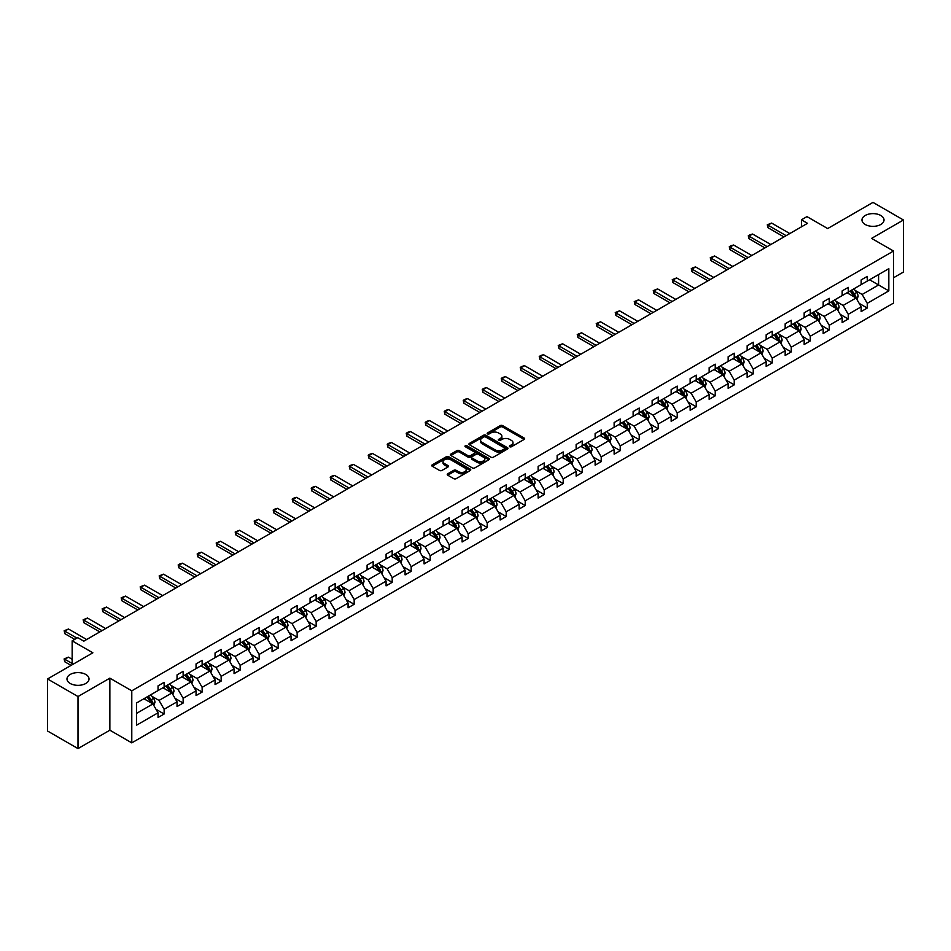 <?xml version="1.0" encoding="UTF-8"?>
<svg xmlns="http://www.w3.org/2000/svg" width="951" height="951" viewBox="0 0 951 951"><rect width="100%" height="100%" fill="white"/><g stroke="black" fill="none" stroke-linecap="round" stroke-linejoin="round"><path stroke-width="1.43" d="M85.804 674.473A11.032 6.36 0 0 0 73.786 673.082A11.032 6.36 0 0 0 66.974 678.966A11.032 6.36 0 0 0 70.208 683.472A11.032 6.36 0 0 0 82.226 684.851A11.032 6.36 0 0 0 89.025 678.966A11.032 6.36 0 0 0 85.804 674.473M880.792 215.485A11.032 6.36 0 0 0 868.774 214.106A11.032 6.36 0 0 0 861.975 219.99A11.032 6.36 0 0 0 865.196 224.484A11.032 6.36 0 0 0 877.214 225.862A11.032 6.36 0 0 0 884.026 219.99A11.032 6.36 0 0 0 880.792 215.485M509.76 446.756A1.189 0.678 0 0 0 511.436 446.756L524.144 439.421A1.688 0.975 0 0 0 524.643 438.732A1.688 0.975 0 0 0 524.144 438.042L502.615 425.608A1.688 0.975 0 0 0 500.226 425.608L487.53 432.943A1.189 0.678 0 0 0 489.194 433.918L490.847 432.967A5.409 3.126 0 0 1 498.49 432.967L500.285 434.001A5.409 3.126 0 0 1 501.878 436.212A5.409 3.126 0 0 1 500.285 438.423L498.645 439.362A1.189 0.678 0 0 0 500.321 440.337L501.962 439.386A5.409 3.126 0 0 1 509.617 439.386L511.412 440.42A5.409 3.126 0 0 1 512.993 442.631A5.409 3.126 0 0 1 511.412 444.842L509.76 445.793A1.189 0.678 0 0 0 509.76 446.756L509.76 445.793M893.524 277.763L903.45 272.034L903.45 219.99L872.994 202.397L827.679 228.561L806.971 216.614L801.431 219.812L801.431 226.837M78.006 748.603L109.864 730.202L109.864 678.158L78.006 696.548L78.006 748.603L47.55 731.01L47.55 678.966L92.865 652.802L72.157 640.843L72.157 664.761M78.006 696.548L47.55 678.966M447.731 473.8A1.688 0.975 0 0 0 447.243 474.49A1.688 0.975 0 0 0 447.731 475.179L453.77 478.662A1.688 0.975 0 0 0 456.171 478.662L470.281 470.519A1.688 0.975 0 0 0 470.769 469.83A1.688 0.975 0 0 0 470.281 469.14L448.753 456.718A1.688 0.975 0 0 0 446.364 456.718L432.253 464.861A1.688 0.975 0 0 0 431.754 465.55A1.688 0.975 0 0 0 432.253 466.24L439.54 470.448A1.688 0.975 0 0 0 441.942 470.448L447.98 466.965A1.688 0.975 0 0 0 448.468 466.275A1.688 0.975 0 0 0 447.98 465.586L444.355 463.494A4.529 2.615 0 0 1 443.035 461.651A4.529 2.615 0 0 1 445.829 459.238A4.529 2.615 0 0 1 450.75 459.797L464.92 467.987A4.529 2.615 0 0 1 466.252 469.83A4.529 2.615 0 0 1 463.458 472.243A4.529 2.615 0 0 1 458.525 471.672L456.171 470.317A1.688 0.975 0 0 0 453.77 470.317L447.731 473.8L447.731 475.179L453.77 471.72L453.77 470.317M72.157 640.843L77.697 637.645L83.795 641.164L807.518 223.33L801.431 219.812M109.864 678.158L131.785 690.818L893.524 251.04L893.524 303.084L131.785 742.862L131.785 690.818M903.45 219.99L871.591 238.38L893.524 251.04M490.966 457.193A1.688 0.975 0 0 0 493.355 457.193L507.465 449.05A1.688 0.975 0 0 0 507.965 448.361A1.688 0.975 0 0 0 507.465 447.671L485.937 435.237A1.688 0.975 0 0 0 483.548 435.237L469.437 443.392A1.688 0.975 0 0 0 468.938 444.081A1.688 0.975 0 0 0 469.437 444.771L490.966 457.193M465.788 447.006A1.189 0.678 0 0 1 466.989 447.172L488.85 459.797L474.763 467.928A1.688 0.975 0 0 1 472.374 467.928L450.845 455.505L450.845 454.126A1.688 0.975 0 0 0 450.346 454.816A1.688 0.975 0 0 0 450.845 455.505M450.845 454.126L456.884 450.643A1.688 0.975 0 0 1 459.274 450.643L467.999 455.672A1.688 0.975 0 0 0 470.4 455.672L474.406 453.365A1.688 0.975 0 0 0 474.894 452.676A1.688 0.975 0 0 0 474.406 451.987L465.312 446.732A1.189 0.678 0 0 1 466.989 445.769L488.873 458.406A1.688 0.975 0 0 1 489.361 459.095A1.688 0.975 0 0 1 488.873 459.785L488.873 458.406M136.48 703.027L158.044 690.569L158.044 685.861L164.131 682.342L164.131 687.062L177.041 679.596L177.041 674.889L183.139 671.37L183.139 676.09L196.049 668.624L196.049 663.917L202.135 660.398L202.135 665.118L215.057 657.664L215.057 652.945L221.143 649.426L221.143 654.145L234.053 646.692L234.053 641.973L240.151 638.454L240.151 643.173L253.061 635.72L253.061 631L259.147 627.482L259.147 632.201L272.057 624.748L272.057 620.028L278.156 616.51L278.156 621.229L291.065 613.775L291.065 609.056L297.152 605.537L297.152 610.257L310.074 602.803L310.074 598.084L316.16 594.565L316.16 599.285L329.07 591.831L329.07 587.112L335.168 583.605L335.168 588.312L348.078 580.859L348.078 576.14L354.164 572.633L354.164 577.34L367.086 569.887L367.086 565.167L373.172 561.661L373.172 566.368L386.082 558.915L386.082 554.195L392.181 550.688L392.181 555.396L405.09 547.942L405.09 543.235L411.177 539.716L411.177 544.424L424.087 536.97L424.087 532.263L430.185 528.744L430.185 533.452L443.095 525.998L443.095 521.291L449.193 517.772L449.193 522.479L462.103 515.026L462.103 510.318L468.189 506.8L468.189 511.507L481.099 504.054L481.099 499.346L487.197 495.828L487.197 500.535L500.107 493.082L500.107 488.374L506.194 484.855L506.194 489.563L519.115 482.109L519.115 477.402L525.202 473.883L525.202 478.591L538.111 471.137L538.111 466.43L544.21 462.911L544.21 467.619L557.12 460.165L557.12 455.458L563.206 451.939L563.206 456.646L576.128 449.193L576.128 444.486L582.214 440.967L582.214 445.674L595.124 438.221L595.124 433.513L601.222 429.995L601.222 434.702L614.132 427.249L614.132 422.541L620.218 419.022L620.218 423.73L633.128 416.276L633.128 411.569L639.227 408.05L639.227 412.77L652.136 405.304L652.136 400.597L658.223 397.078L658.223 401.798L671.144 394.332L671.144 389.625L677.231 386.106L677.231 390.825L690.141 383.36L690.141 378.653L696.239 375.134L696.239 379.853L709.149 372.4L709.149 367.68L715.235 364.162L715.235 368.881L728.157 361.428L728.157 356.708L734.243 353.19L734.243 357.909L747.153 350.455L747.153 345.736L753.251 342.217L753.251 346.937L766.161 339.483L766.161 334.764L772.248 331.245L772.248 335.965L785.169 328.511L785.169 323.792L791.256 320.273L791.256 324.992L804.166 317.539L804.166 312.82L810.264 309.301L810.264 314.02L823.174 306.567L823.174 301.847L829.26 298.329L829.26 303.048L842.17 295.595L842.17 290.875L848.268 287.368L848.268 292.076L861.178 284.622L861.178 279.903L867.264 276.396L867.264 281.104L888.828 268.657L888.828 290.875L867.264 303.333L867.264 308.041L861.178 311.559L861.178 306.84L848.268 314.305L848.268 319.013L842.17 322.532L842.17 317.812L829.26 325.278L829.26 329.985L823.174 333.504L823.174 328.784L810.264 336.238L810.264 340.957L804.166 344.476L804.166 339.757L791.256 347.21L791.256 351.929L785.169 355.448L785.169 350.729L772.248 358.182L772.248 362.902L766.161 366.42L766.161 361.701L753.251 369.154L753.251 373.874L747.153 377.392L747.153 372.673L734.243 380.127L734.243 384.846L728.157 388.365L728.157 383.645L715.235 391.099L715.235 395.818L709.149 399.337L709.149 394.617L696.239 402.071L696.239 406.79L690.141 410.297L690.141 405.59L677.231 413.043L677.231 417.762L671.144 421.269L671.144 416.562L658.223 424.015L658.223 428.735L652.136 432.241L652.136 427.534L639.227 434.987L639.227 439.707L633.128 443.214L633.128 438.506L620.218 445.96L620.218 450.679L614.132 454.186L614.132 449.478L601.222 456.932L601.222 461.639L595.124 465.158L595.124 460.45L582.214 467.904L582.214 472.611L576.128 476.13L576.128 471.423L563.206 478.876L563.206 483.584L557.12 487.102L557.12 482.395L544.21 489.848L544.21 494.556L538.111 498.074L538.111 493.367L525.202 500.82L525.202 505.528L519.115 509.047L519.115 504.339L506.194 511.793L506.194 516.5L500.107 520.019L500.107 515.311L487.197 522.765L487.197 527.472L481.099 530.991L481.099 526.283L468.189 533.737L468.189 538.444L462.103 541.963L462.103 537.256L449.193 544.709L449.193 549.416L443.095 552.935L443.095 548.228L430.185 555.681L430.185 560.389L424.087 563.907L424.087 559.2L411.177 566.653L411.177 571.361L405.09 574.88L405.09 570.172L392.181 577.626L392.181 582.333L386.082 585.852L386.082 581.132L373.172 588.598L373.172 593.305L367.086 596.824L367.086 592.104L354.164 599.57L354.164 604.277L348.078 607.796L348.078 603.077L335.168 610.542L335.168 615.249L329.07 618.768L329.07 614.049L316.16 621.514L316.16 626.222L310.074 629.74L310.074 625.021L297.152 632.474L297.152 637.194L291.065 640.712L291.065 635.993L278.156 643.447L278.156 648.166L272.057 651.685L272.057 646.965L259.147 654.419L259.147 659.138L253.061 662.657L253.061 657.937L240.151 665.391L240.151 670.11L234.053 673.629L234.053 668.91L221.143 676.363L221.143 681.082L215.057 684.601L215.057 679.882L202.135 687.335L202.135 692.055L196.049 695.573L196.049 690.854L183.139 698.307L183.139 703.027L177.041 706.534L177.041 701.826L164.131 709.28L164.131 713.999L158.044 717.506L158.044 712.798L136.48 725.244L136.48 703.027M162.918 687.763L171.929 692.97L159.019 700.423L151.958 696.346M159.019 700.423L164.131 709.28M171.929 692.97L177.041 701.826M158.044 689.451L159.019 690.01L164.131 687.062M181.914 676.791L190.925 681.998L178.015 689.451L170.966 685.374M178.015 689.451L183.139 698.307M190.925 681.998L196.049 690.854M177.041 678.479L178.015 679.038L183.139 676.09M200.923 665.819L209.933 671.026L197.023 678.479L189.974 674.402M197.023 678.479L202.135 687.335M209.933 671.026L215.057 679.882M196.049 667.507L197.023 668.066L202.135 665.118M219.919 654.847L228.941 660.053L216.032 667.507L208.97 663.429M216.032 667.507L221.143 676.363M228.941 660.053L234.053 668.91M215.057 656.535L216.032 657.093L221.143 654.145M238.927 643.875L247.938 649.081L235.028 656.535L227.978 652.457M235.028 656.535L240.151 665.391M247.938 649.081L253.061 657.937M234.053 645.563L235.028 646.121L240.151 643.173M257.935 632.902L266.946 638.109L254.036 645.563L246.987 641.485M254.036 645.563L259.147 654.419M266.946 638.109L272.057 646.965M253.061 634.59L254.036 635.149L259.147 632.201M276.931 621.93L285.954 627.137L273.032 634.59L265.983 630.525M273.032 634.59L278.156 643.447M285.954 627.137L291.065 635.993M272.057 623.618L273.032 624.177L278.156 621.229M295.939 610.958L304.95 616.165L292.04 623.618L284.991 619.553M292.04 623.618L297.152 632.474M304.95 616.165L310.074 625.021M291.065 612.646L292.04 613.205L297.152 610.257M314.947 599.986L323.958 605.193L311.048 612.646L303.999 608.581M311.048 612.646L316.16 621.514M323.958 605.193L329.07 614.049M310.074 601.674L311.048 602.233L316.16 599.285M333.944 589.014L342.966 594.22L330.045 601.674L322.995 597.608M330.045 601.674L335.168 610.542M342.966 594.22L348.078 603.077M329.07 590.702L330.045 591.26L335.168 588.312M352.952 578.042L361.962 583.248L349.053 590.702L342.003 586.636M349.053 590.702L354.164 599.57M361.962 583.248L367.086 592.104M348.078 579.73L349.053 580.288L354.164 577.34M371.948 567.069L380.971 572.276L368.061 579.73L361 575.664M368.061 579.73L373.172 588.598M380.971 572.276L386.082 581.132M367.086 568.757L368.061 569.328L373.172 566.368M390.956 556.097L399.967 561.304L387.057 568.757L380.008 564.692M387.057 568.757L392.181 577.626M399.967 561.304L405.09 570.172M386.082 557.785L387.057 558.356L392.181 555.396M409.964 545.125L418.975 550.332L406.065 557.785L399.016 553.72M406.065 557.785L411.177 566.653M418.975 550.332L424.087 559.2M405.09 546.813L406.065 547.384L411.177 544.424M428.96 534.153L437.983 539.36L425.061 546.813L418.012 542.748M425.061 546.813L430.185 555.681M437.983 539.36L443.095 548.228M424.087 535.841L425.061 536.412L430.185 533.452M447.969 523.181L456.979 528.387L444.069 535.841L437.02 531.775M444.069 535.841L449.193 544.709M456.979 528.387L462.103 537.256M443.095 524.869L444.069 525.439L449.193 522.479M466.977 512.209L475.987 517.415L463.078 524.869L456.028 520.803M463.078 524.869L468.189 533.737M475.987 517.415L481.099 526.283M462.103 513.897L463.078 514.467L468.189 511.507M485.973 501.236L494.995 506.443L482.074 513.897L475.024 509.831M482.074 513.897L487.197 522.765M494.995 506.443L500.107 515.311M481.099 502.924L482.074 503.495L487.197 500.535M504.981 490.264L513.992 495.471L501.082 502.924L494.033 498.859M501.082 502.924L506.194 511.793M513.992 495.471L519.115 504.339M500.107 491.952L501.082 492.523L506.194 489.563M523.989 479.292L533 484.499L520.09 491.952L513.041 487.887M520.09 491.952L525.202 500.82M533 484.499L538.111 493.367M519.115 480.98L520.09 481.551L525.202 478.591M542.985 468.332L552.008 473.527L539.086 480.98L532.037 476.915M539.086 480.98L544.21 489.848M552.008 473.527L557.12 482.395M538.111 470.02L539.086 470.579L544.21 467.619M561.993 457.36L571.004 462.555L558.094 470.02L551.045 465.942M558.094 470.02L563.206 478.876M571.004 462.555L576.128 471.423M557.12 459.048L558.094 459.606L563.206 456.646M580.99 446.388L590.012 451.582L577.102 459.048L570.041 454.97M577.102 459.048L582.214 467.904M590.012 451.582L595.124 460.45M576.128 448.076L577.102 448.634L582.214 445.674M599.998 435.415L609.009 440.61L596.099 448.076L589.049 443.998M596.099 448.076L601.222 456.932M609.009 440.61L614.132 449.478M595.124 437.103L596.099 437.662L601.222 434.702M619.006 424.443L628.017 429.638L615.107 437.103L608.058 433.026M615.107 437.103L620.218 445.96M628.017 429.638L633.128 438.506M614.132 426.131L615.107 426.69L620.218 423.73M638.002 413.471L647.025 418.678L634.103 426.131L627.054 422.054M634.103 426.131L639.227 434.987M647.025 418.678L652.136 427.534M633.128 415.159L634.103 415.718L639.227 412.77M657.01 402.499L666.021 407.706L653.111 415.159L646.062 411.082M653.111 415.159L658.223 424.015M666.021 407.706L671.144 416.562M652.136 404.187L653.111 404.746L658.223 401.798M676.018 391.527L685.029 396.733L672.119 404.187L665.07 400.109M672.119 404.187L677.231 413.043M685.029 396.733L690.141 405.59M671.144 393.215L672.119 393.773L677.231 390.825M695.015 380.555L704.037 385.761L691.115 393.215L684.066 389.137M691.115 393.215L696.239 402.071M704.037 385.761L709.149 394.617M690.141 382.243L691.115 382.801L696.239 379.853M714.023 369.582L723.033 374.789L710.124 382.243L703.074 378.165M710.124 382.243L715.235 391.099M723.033 374.789L728.157 383.645M709.149 371.27L710.124 371.829L715.235 368.881M733.031 358.61L742.042 363.817L729.132 371.27L722.071 367.193M729.132 371.27L734.243 380.127M742.042 363.817L747.153 372.673M728.157 360.298L729.132 360.857L734.243 357.909M752.027 347.638L761.038 352.845L748.128 360.298L741.079 356.221M748.128 360.298L753.251 369.154M761.038 352.845L766.161 361.701M747.153 349.326L748.128 349.885L753.251 346.937M771.035 336.666L780.046 341.873L767.136 349.326L760.087 345.249M767.136 349.326L772.248 358.182M780.046 341.873L785.169 350.729M766.161 338.354L767.136 338.913L772.248 335.965M790.031 325.694L799.054 330.9L786.144 338.354L779.083 334.288M786.144 338.354L791.256 347.21M799.054 330.9L804.166 339.757M785.169 327.382L786.144 327.94L791.256 324.992M809.039 314.722L818.05 319.928L805.14 327.382L798.091 323.316M805.14 327.382L810.264 336.238M818.05 319.928L823.174 328.784M804.166 316.41L805.14 316.968L810.264 314.02M828.048 303.749L837.058 308.956L824.148 316.41L817.099 312.344M824.148 316.41L829.26 325.278M837.058 308.956L842.17 317.812M823.174 305.437L824.148 305.996L829.26 303.048M847.044 292.777L856.066 297.984L843.145 305.437L836.095 301.372M843.145 305.437L848.268 314.305M856.066 297.984L861.178 306.84M842.17 294.465L843.145 295.024L848.268 292.076M869.583 279.772L878.593 284.967L862.153 294.465L855.104 290.4M862.153 294.465L867.264 303.333M888.828 290.875L878.593 284.967L878.593 274.566L888.828 268.657M109.864 730.202L131.785 742.862M861.178 283.493L862.153 284.052L867.264 281.104M136.48 713.428L152.921 703.942L143.91 698.735M152.921 703.942L158.044 712.798M859.169 303.369L867.264 308.041M840.161 314.341L848.268 319.013M821.165 325.301L829.26 329.985M802.157 336.274L810.264 340.957M783.148 347.246L791.256 351.929M764.152 358.218L772.248 362.902M745.144 369.19L753.251 373.874M726.148 380.162L734.243 384.846M707.14 391.134L715.235 395.818M688.132 402.107L696.239 406.79M669.135 413.079L677.231 417.762M650.127 424.051L658.223 428.735M631.119 435.023L639.227 439.707M612.123 445.995L620.218 450.679M593.115 456.967L601.222 461.639M574.107 467.94L582.214 472.611M555.111 478.912L563.206 483.584M536.102 489.884L544.21 494.556M517.106 500.856L525.202 505.528M498.098 511.828L506.194 516.5M479.09 522.8L487.197 527.472M460.094 533.773L468.189 538.444M441.086 544.745L449.193 549.416M422.078 555.717L430.185 560.389M403.081 566.689L411.177 571.361M384.073 577.661L392.181 582.333M365.077 588.633L373.172 593.305M346.069 599.606L354.164 604.277M327.061 610.578L335.168 615.249M308.065 621.538L316.16 626.222M289.056 632.51L297.152 637.194M270.048 643.482L278.156 648.166M251.052 654.454L259.147 659.138M232.044 665.427L240.151 670.11M213.036 676.399L221.143 681.082M194.04 687.371L202.135 692.055M175.032 698.343L183.139 703.027M156.035 709.315L164.131 713.999M510.235 446.922L511.412 446.245A5.409 3.126 0 0 0 512.993 444.034L512.993 442.631M501.878 436.212L501.878 437.615A5.409 3.126 0 0 1 500.285 439.826L499.12 440.503M524.144 438.042L524.144 439.421L502.615 427.023A1.688 0.975 0 0 0 500.226 427.023L487.994 434.084M507.442 449.062L485.937 436.652A1.688 0.975 0 0 0 483.548 436.652L469.461 444.783L469.437 443.392M504.47 448.848A1.189 0.678 0 0 0 504.47 447.873L485.581 436.973A1.189 0.678 0 0 0 483.904 436.973L482.169 437.971A5.409 3.126 0 0 0 480.588 440.182A5.409 3.126 0 0 0 482.169 442.393L495.091 449.847A5.409 3.126 0 0 0 502.746 449.847L504.47 448.848L504.47 450.251A1.189 0.678 0 0 0 504.826 449.764L504.826 448.361M480.588 440.182L480.588 441.585A5.409 3.126 0 0 0 482.169 443.796L482.169 442.393M504.47 450.251L502.746 451.25A5.409 3.126 0 0 1 495.091 451.25L482.169 443.796M450.869 455.517L456.884 452.046L456.884 450.643M474.894 452.676L474.894 454.079A1.688 0.975 0 0 1 474.406 454.768L470.4 457.086A1.688 0.975 0 0 1 467.999 457.086L459.274 452.046A1.688 0.975 0 0 0 456.884 452.046M477.057 460.902A4.529 2.615 0 0 0 481.991 461.473A4.529 2.615 0 0 0 484.784 459.06A4.529 2.615 0 0 0 483.465 457.217L478.472 454.328A1.688 0.975 0 0 0 476.071 454.328L472.065 456.646A1.688 0.975 0 0 0 471.577 457.336A1.688 0.975 0 0 0 472.065 458.025L477.057 460.902L477.057 462.317A4.529 2.615 0 0 0 481.991 462.875A4.529 2.615 0 0 0 484.784 460.462L484.784 459.06M471.577 457.336L471.577 458.739A1.688 0.975 0 0 0 472.065 459.428L472.065 458.025M477.057 462.317L472.065 459.428M466.252 469.83L466.252 471.232A4.529 2.615 0 0 1 463.458 473.646A4.529 2.615 0 0 1 458.525 473.087L456.171 471.72A1.688 0.975 0 0 0 453.77 471.72M443.035 461.651L443.035 463.054A4.529 2.615 0 0 0 444.355 464.896L444.355 463.494M447.957 466.977L444.355 464.896M470.281 469.14L470.281 470.519L448.753 458.12A1.688 0.975 0 0 0 446.364 458.12L432.277 466.252M856.994 299.589L858.111 296.355A4.565 2.639 -120 0 0 856.649 292.468L853.915 288.819M849.017 293.907L847.828 292.326M855.389 297.592L855.638 296.546A4.565 2.639 -120 0 0 854.343 293.8L851.597 290.15M850.456 290.804L853.463 294.822A2.33 1.343 60 0 1 853.891 295.535L855.638 296.546M850.135 290.994L852.881 294.644A4.565 2.639 60 0 1 854.01 296.795M786.144 235.67L767.968 225.173L767.968 227.705L767.291 224.793L771.618 223.069L789.794 233.554M783.945 236.93L767.968 227.705M771.618 223.069L767.968 225.173L767.291 224.793M837.986 310.561L839.103 307.328A4.565 2.639 -120 0 0 837.653 303.44L834.919 299.779M830.009 304.879L828.82 303.298M836.381 308.564L836.642 307.518A4.565 2.639 -120 0 0 835.335 304.772L832.601 301.122M831.459 301.776L834.467 305.794A2.33 1.343 60 0 1 834.883 306.507L836.642 307.518M831.138 301.966L833.872 305.616A4.565 2.639 60 0 1 835.014 307.767M818.977 321.533L820.107 318.3A4.565 2.639 -120 0 0 818.645 314.412L815.91 310.751M811.001 315.851L809.824 314.27M817.385 319.536L817.634 318.49A4.565 2.639 -120 0 0 816.327 315.744L813.592 312.094M812.451 312.748L815.459 316.766A2.33 1.343 60 0 1 815.887 317.479L817.634 318.49M812.13 312.938L814.864 316.588A4.565 2.639 60 0 1 816.006 318.74M767.136 246.642L748.96 236.145L748.96 238.677L748.294 235.765L750.113 234.707L752.61 234.041L770.785 244.526M764.937 247.902L748.96 238.677M752.61 234.041L748.96 236.145L748.294 235.765M748.128 257.614L729.952 247.117L729.952 249.649L729.286 246.737L731.117 245.679L733.613 245.013L751.789 255.498M745.941 258.874L729.952 249.649M733.613 245.013L729.952 247.117L729.286 246.737M799.981 332.505L801.099 329.272A4.565 2.639 -120 0 0 799.636 325.385L796.902 321.723M792.005 326.823L790.816 325.242M798.376 330.508L798.638 329.462A4.565 2.639 -120 0 0 797.33 326.716L794.596 323.067M793.443 323.72L796.462 327.738A2.33 1.343 60 0 1 796.879 328.452L798.638 329.462M793.134 323.911L795.868 327.56A4.565 2.639 60 0 1 796.997 329.712M729.132 268.586L710.956 258.09L710.956 260.622L710.278 257.709L714.605 255.985L732.781 266.47M726.933 269.846L710.956 260.622M714.605 255.985L710.956 258.09L710.278 257.709M780.973 343.477L782.091 340.244A4.565 2.639 -120 0 0 780.64 336.345L777.906 332.695M772.997 337.795L771.808 336.214M779.368 341.48L779.63 340.434A4.565 2.639 -120 0 0 778.322 337.688L775.588 334.039M774.447 334.693L777.454 338.711A2.33 1.343 60 0 1 777.87 339.424L779.63 340.434M774.126 334.883L776.86 338.532A4.565 2.639 60 0 1 778.001 340.684M710.124 279.558L691.948 269.062L691.948 271.594L691.282 268.681L693.101 267.623L695.597 266.958L713.773 277.442M707.936 280.818L691.948 271.594M695.597 266.958L691.948 269.062L691.282 268.681M761.965 354.45L763.094 351.204A4.565 2.639 -120 0 0 761.632 347.317L758.898 343.668M753.988 348.767L752.812 347.186M760.372 352.452L760.622 351.406A4.565 2.639 -120 0 0 759.314 348.66L756.58 345.011M755.439 345.665L758.446 349.683A2.33 1.343 60 0 1 758.874 350.396L760.622 351.406M755.118 345.855L757.852 349.504A4.565 2.639 60 0 1 758.993 351.656M691.115 290.531L672.939 280.034L672.939 282.566L672.274 279.653L676.601 277.93L694.777 288.415M688.928 291.791L672.939 282.566M676.601 277.93L672.939 280.034L672.274 279.653M742.969 365.422L744.086 362.176A4.565 2.639 -120 0 0 742.624 358.289L739.89 354.64M734.992 359.74L733.803 358.158M741.364 363.425L741.625 362.379A4.565 2.639 -120 0 0 740.318 359.633L737.584 355.983M736.431 356.637L739.45 360.655A2.33 1.343 60 0 1 739.866 361.368L741.625 362.379M736.122 356.827L738.856 360.477A4.565 2.639 60 0 1 739.985 362.628M672.119 301.503L653.943 291.006L653.943 293.538L653.266 290.614L657.593 288.902L675.769 299.387M669.92 302.763L653.943 293.538M657.593 288.902L653.943 291.006L653.266 290.614M723.961 376.394L725.078 373.149A4.565 2.639 -120 0 0 723.628 369.261L720.894 365.612M715.984 370.712L714.795 369.131M722.368 374.397L722.617 373.351A4.565 2.639 -120 0 0 721.31 370.605L718.576 366.955M717.434 367.609L720.442 371.627A2.33 1.343 60 0 1 720.87 372.34L722.617 373.351M717.113 367.799L719.848 371.449A4.565 2.639 60 0 1 720.989 373.6M653.111 312.475L634.935 301.978L634.935 304.51L634.269 301.586L638.596 299.862L656.761 310.359M650.924 313.735L634.935 304.51M638.596 299.862L634.935 301.978L634.269 301.586M704.953 387.366L706.082 384.121A4.565 2.639 -120 0 0 704.62 380.234L701.886 376.584M696.976 381.684L695.799 380.103M703.36 385.369L703.609 384.323A4.565 2.639 -120 0 0 702.302 381.577L699.567 377.927M698.426 378.581L701.434 382.599A2.33 1.343 60 0 1 701.862 383.312L703.609 384.323M698.105 378.771L700.839 382.421A4.565 2.639 60 0 1 701.981 384.573M634.103 323.447L615.927 312.95L615.927 315.482L615.261 312.558L619.588 310.834L637.764 321.331M631.916 324.707L615.927 315.482M619.588 310.834L615.927 312.95L615.261 312.558M685.956 398.338L687.074 395.093A4.565 2.639 -120 0 0 685.623 391.206L682.877 387.556M677.98 392.656L676.791 391.075M684.351 396.341L684.613 395.295A4.565 2.639 -120 0 0 683.305 392.549L680.571 388.9M679.43 389.553L682.438 393.571A2.33 1.343 60 0 1 682.854 394.285L684.613 395.295M679.109 389.744L681.843 393.393A4.565 2.639 60 0 1 682.984 395.545M666.948 409.299L668.066 406.065A4.565 2.639 -120 0 0 666.615 402.178L663.881 398.528M658.972 403.628L657.783 402.047M665.355 407.313L665.605 406.267A4.565 2.639 -120 0 0 664.297 403.521L661.563 399.872M660.422 400.526L663.429 404.544A2.33 1.343 60 0 1 663.857 405.257L665.605 406.267M660.101 400.716L662.835 404.365A4.565 2.639 60 0 1 663.976 406.517M647.952 420.271L649.069 417.037A4.565 2.639 -120 0 0 647.607 413.15L644.873 409.501M639.975 414.6L638.787 413.019M646.347 418.285L646.597 417.239A4.565 2.639 -120 0 0 645.301 414.493L642.555 410.844M641.414 411.498L644.421 415.516A2.33 1.343 60 0 1 644.849 416.217L646.597 417.239M641.105 411.688L643.839 415.337A4.565 2.639 60 0 1 644.968 417.489M628.944 431.243L630.061 428.009A4.565 2.639 -120 0 0 628.611 424.122L625.877 420.473M620.967 425.572L619.779 423.991M627.339 429.258L627.601 428.212A4.565 2.639 -120 0 0 626.293 425.466L623.559 421.804M622.418 422.47L625.425 426.488A2.33 1.343 60 0 1 625.841 427.189L627.601 428.212M622.097 422.648L624.831 426.31A4.565 2.639 60 0 1 625.972 428.461M609.936 442.215L611.065 438.982A4.565 2.639 -120 0 0 609.603 435.094L606.869 431.445M601.959 436.545L600.782 434.964M608.343 440.23L608.592 439.184A4.565 2.639 -120 0 0 607.285 436.438L604.551 432.776M603.409 433.442L606.417 437.46A2.33 1.343 60 0 1 606.845 438.161L608.592 439.184M603.089 433.62L605.823 437.282A4.565 2.639 60 0 1 606.964 439.433M590.94 453.187L592.057 449.954A4.565 2.639 -120 0 0 590.595 446.067L587.861 442.417M582.963 447.517L581.774 445.936M589.335 451.202L589.596 450.156A4.565 2.639 -120 0 0 588.289 447.41L585.554 443.748M584.401 444.414L587.421 448.432A2.33 1.343 60 0 1 587.837 449.134L589.596 450.156M584.092 444.592L586.826 448.254A4.565 2.639 60 0 1 587.956 450.405M571.931 464.159L573.049 460.926A4.565 2.639 -120 0 0 571.599 457.039L568.864 453.389M563.955 458.489L562.766 456.908M570.327 462.174L570.588 461.116A4.565 2.639 -120 0 0 569.28 458.37L566.546 454.721M565.405 455.386L568.413 459.404A2.33 1.343 60 0 1 568.829 460.106L570.588 461.116M565.084 455.565L567.818 459.214A4.565 2.639 60 0 1 568.96 461.378M552.923 475.131L554.053 471.898A4.565 2.639 -120 0 0 552.59 468.011L549.856 464.361M544.947 469.461L543.77 467.88M551.33 473.146L551.58 472.088A4.565 2.639 -120 0 0 550.272 469.342L547.538 465.693M546.397 466.359L549.405 470.376A2.33 1.343 60 0 1 549.833 471.078L551.58 472.088M546.076 466.537L548.81 470.186A4.565 2.639 60 0 1 549.951 472.35M533.927 486.104L535.044 482.87A4.565 2.639 -120 0 0 533.582 478.983L530.848 475.334M525.951 480.433L524.762 478.852M532.322 484.118L532.584 483.06A4.565 2.639 -120 0 0 531.276 480.314L528.542 476.665M527.389 477.331L530.408 481.349A2.33 1.343 60 0 1 530.824 482.05L532.584 483.06M527.08 477.509L529.814 481.158A4.565 2.639 60 0 1 530.943 483.322M514.919 497.076L516.036 493.842A4.565 2.639 -120 0 0 514.586 489.955L511.852 486.306M506.942 491.405L505.754 489.824M513.326 495.091L513.576 494.033A4.565 2.639 -120 0 0 512.268 491.287L509.534 487.637M508.393 488.303L511.4 492.321A2.33 1.343 60 0 1 511.828 493.022L513.576 494.033M508.072 488.481L510.806 492.131A4.565 2.639 60 0 1 511.947 494.294M615.107 334.419L596.931 323.922L596.931 326.455L596.253 323.53L600.58 321.807L618.756 332.303M612.908 335.679L596.931 326.455M600.58 321.807L596.931 323.922L596.253 323.53M596.099 345.391L577.923 334.895L577.923 337.427L577.257 334.502L581.584 332.779L599.76 343.275M593.911 346.651L577.923 337.427M581.584 332.779L577.923 334.895L577.257 334.502M577.102 356.363L558.926 345.867L558.926 348.399L558.249 345.475L562.576 343.751L580.752 354.248M574.903 357.624L558.926 348.399M562.576 343.751L558.926 345.867L558.249 345.475M558.094 367.336L539.918 356.839L539.918 359.371L539.253 356.447L541.071 355.389L543.568 354.723L561.744 365.22M555.895 368.596L539.918 359.371M543.568 354.723L539.918 356.839L539.253 356.447M539.086 378.296L520.91 367.811L520.91 370.343L520.245 367.419L522.075 366.361L524.572 365.695L542.748 376.192M536.899 379.568L520.91 370.343M524.572 365.695L520.91 367.811L520.245 367.419M520.09 389.268L501.914 378.783L501.914 381.315L501.236 378.391L503.067 377.333L505.563 376.667L523.739 387.164M517.891 390.54L501.914 381.315M505.563 376.667L501.914 378.783L501.236 378.391M501.082 400.24L482.906 389.755L482.906 392.287L482.24 389.363L484.059 388.305L486.555 387.639L504.731 398.136M498.895 401.512L482.906 392.287M486.555 387.639L482.906 389.755L482.24 389.363M482.074 411.212L463.898 400.728L463.898 403.26L463.232 400.335L465.063 399.277L467.559 398.612L485.735 409.108M479.886 412.484L463.898 403.26M467.559 398.612L463.898 400.728L463.232 400.335M463.078 422.185L444.902 411.7L444.902 414.232L444.224 411.308L446.055 410.25L448.551 409.584L466.727 420.08M460.878 423.457L444.902 414.232M448.551 409.584L444.902 411.7L444.224 411.308M444.069 433.157L425.893 422.672L425.893 425.204L425.228 422.28L427.058 421.222L429.555 420.556L447.731 431.053M441.882 434.429L425.893 425.204M429.555 420.556L425.893 422.672L425.228 422.28M495.923 508.048L497.04 504.815A4.565 2.639 -120 0 0 495.578 500.927L492.844 497.278M487.934 502.378L486.757 500.797M494.318 506.051L494.568 505.005A4.565 2.639 -120 0 0 493.26 502.259L490.526 498.609M489.385 499.275L492.392 503.293A2.33 1.343 60 0 1 492.82 503.994L494.568 505.005M489.064 499.453L491.81 503.103A4.565 2.639 60 0 1 492.939 505.266M425.061 444.129L406.897 433.644L406.897 436.176L406.22 433.252L408.05 432.194L410.547 431.528L428.723 442.025M422.874 445.401L406.897 436.176M410.547 431.528L406.897 433.644L406.22 433.252M476.915 519.02L478.032 515.787A4.565 2.639 -120 0 0 476.582 511.9L473.836 508.25M468.938 513.35L467.749 511.769M475.31 517.023L475.571 515.977A4.565 2.639 -120 0 0 474.264 513.231L471.53 509.581M470.388 510.247L473.396 514.265A2.33 1.343 60 0 1 473.812 514.966L475.571 515.977M470.067 510.425L472.802 514.075A4.565 2.639 60 0 1 473.943 516.238M406.065 455.101L387.889 444.604L387.889 447.136L387.223 444.224L389.042 443.166L391.539 442.5L409.715 452.997M403.866 456.373L387.889 447.136M391.539 442.5L387.889 444.604L387.223 444.224M457.906 529.992L459.024 526.759A4.565 2.639 -120 0 0 457.574 522.872L454.84 519.222M449.93 524.322L448.741 522.741M456.314 527.995L456.563 526.949A4.565 2.639 -120 0 0 455.256 524.203L452.521 520.554M451.38 521.219L454.388 525.237A2.33 1.343 60 0 1 454.816 525.939L456.563 526.949M451.059 521.398L453.793 525.047A4.565 2.639 60 0 1 454.935 527.211M387.057 466.073L368.881 455.577L368.881 458.109L368.215 455.196L370.046 454.138L372.542 453.472L390.718 463.969M384.87 467.345L368.881 458.109M372.542 453.472L368.881 455.577L368.215 455.196M438.91 540.964L440.028 537.731A4.565 2.639 -120 0 0 438.566 533.844L435.831 530.194M430.934 535.294L429.745 533.713M437.305 538.967L437.567 537.921A4.565 2.639 -120 0 0 436.259 535.175L433.525 531.526M432.372 532.191L435.392 536.209A2.33 1.343 60 0 1 435.808 536.911L437.567 537.921M432.063 532.37L434.797 536.019A4.565 2.639 60 0 1 435.927 538.183M368.061 477.045L349.885 466.549L349.885 469.081L349.207 466.168L351.038 465.11L353.534 464.445L371.71 474.941M365.862 478.317L349.885 469.081M353.534 464.445L349.885 466.549L349.207 466.168M419.902 551.937L421.02 548.703A4.565 2.639 -120 0 0 419.569 544.816L416.835 541.167M411.926 546.266L410.737 544.673M418.297 549.94L418.559 548.893A4.565 2.639 -120 0 0 417.251 546.147L414.517 542.498M413.376 543.164L416.383 547.182A2.33 1.343 60 0 1 416.8 547.883L418.559 548.893M413.055 543.342L415.789 546.991A4.565 2.639 60 0 1 416.93 549.155M349.053 488.018L330.877 477.521L330.877 480.053L330.211 477.14L332.03 476.082L334.526 475.417L352.702 485.913M346.853 489.29L330.877 480.053M334.526 475.417L330.877 477.521L330.211 477.14M400.894 562.909L402.023 559.675A4.565 2.639 -120 0 0 400.561 555.788L397.827 552.139M392.918 557.238L391.741 555.646M399.301 560.912L399.551 559.866A4.565 2.639 -120 0 0 398.243 557.12L395.509 553.47M394.368 554.136L397.375 558.154A2.33 1.343 60 0 1 397.803 558.855L399.551 559.866M394.047 554.314L396.781 557.964A4.565 2.639 60 0 1 397.922 560.127M330.045 498.99L311.869 488.493L311.869 491.025L311.203 488.113L313.034 487.055L315.53 486.389L333.706 496.886M327.857 500.262L311.869 491.025M315.53 486.389L311.869 488.493L311.203 488.113M381.898 573.881L383.015 570.648A4.565 2.639 -120 0 0 381.553 566.76L378.819 563.111M373.921 568.211L372.733 566.618M380.293 571.884L380.555 570.838A4.565 2.639 -120 0 0 379.247 568.092L376.513 564.442M375.36 565.108L378.379 569.126A2.33 1.343 60 0 1 378.795 569.827L380.555 570.838M375.051 565.286L377.785 568.936A4.565 2.639 60 0 1 378.914 571.087M311.048 509.962L292.872 499.465L292.872 501.997L292.195 499.085L294.025 498.027L296.522 497.361L314.698 507.858M308.849 511.234L292.872 501.997M296.522 497.361L292.872 499.465L292.195 499.085M362.89 584.853L364.007 581.62A4.565 2.639 -120 0 0 362.557 577.732L359.823 574.083M354.913 579.183L353.724 577.59M361.285 582.856L361.546 581.81A4.565 2.639 -120 0 0 360.239 579.064L357.505 575.414M356.363 576.068L359.371 580.098A2.33 1.343 60 0 1 359.799 580.799L361.546 581.81M356.043 576.258L358.777 579.908A4.565 2.639 60 0 1 359.918 582.06M343.882 595.825L345.011 592.592A4.565 2.639 -120 0 0 343.549 588.705L340.815 585.055M335.905 590.143L334.728 588.562M342.289 593.828L342.538 592.782A4.565 2.639 -120 0 0 341.231 590.036L338.497 586.387M337.355 587.04L340.363 591.058A2.33 1.343 60 0 1 340.791 591.772L342.538 592.782M337.034 587.231L339.769 590.88A4.565 2.639 60 0 1 340.91 593.032M324.885 606.797L326.003 603.564A4.565 2.639 -120 0 0 324.541 599.677L321.807 596.015M316.909 601.115L315.72 599.534M323.281 604.8L323.542 603.754A4.565 2.639 -120 0 0 322.234 601.008L319.5 597.359M318.347 598.013L321.367 602.031A2.33 1.343 60 0 1 321.783 602.744L323.542 603.754M318.038 598.203L320.772 601.852A4.565 2.639 60 0 1 321.902 604.004M305.877 617.77L306.995 614.536A4.565 2.639 -120 0 0 305.544 610.649L302.81 606.988M297.901 612.087L296.712 610.506M304.284 615.773L304.534 614.726A4.565 2.639 -120 0 0 303.226 611.98L300.492 608.331M299.351 608.985L302.359 613.003A2.33 1.343 60 0 1 302.787 613.716L304.534 614.726M299.03 609.175L301.764 612.824A4.565 2.639 60 0 1 302.905 614.976M286.881 628.742L287.998 625.508A4.565 2.639 -120 0 0 286.536 621.621L283.802 617.96M278.905 623.06L277.716 621.478M285.276 626.745L285.526 625.699A4.565 2.639 -120 0 0 284.23 622.953L281.484 619.303M280.343 619.957L283.35 623.975A2.33 1.343 60 0 1 283.778 624.688L285.526 625.699M280.022 620.147L282.768 623.797A4.565 2.639 60 0 1 283.897 625.948M267.873 639.714L268.99 636.481A4.565 2.639 -120 0 0 267.54 632.581L264.806 628.932M259.896 634.032L258.708 632.451M266.268 637.717L266.53 636.671A4.565 2.639 -120 0 0 265.222 633.925L262.488 630.275M261.347 630.929L264.354 634.947A2.33 1.343 60 0 1 264.77 635.66L266.53 636.671M261.026 631.119L263.76 634.769A4.565 2.639 60 0 1 264.901 636.92M248.865 650.686L249.982 647.441A4.565 2.639 -120 0 0 248.532 643.554L245.798 639.904M240.888 645.004L239.7 643.423M247.272 648.689L247.522 647.643A4.565 2.639 -120 0 0 246.214 644.897L243.48 641.247M242.339 641.901L245.346 645.919A2.33 1.343 60 0 1 245.774 646.632L247.522 647.643M242.018 642.091L244.752 645.741A4.565 2.639 60 0 1 245.893 647.893M229.869 661.658L230.986 658.413A4.565 2.639 -120 0 0 229.524 654.526L226.79 650.876M221.892 655.976L220.703 654.395M228.264 659.661L228.525 658.615A4.565 2.639 -120 0 0 227.218 655.869L224.484 652.22M223.33 652.873L226.35 656.891A2.33 1.343 60 0 1 226.766 657.605L228.525 658.615M223.021 653.064L225.756 656.713A4.565 2.639 60 0 1 226.885 658.865M210.86 672.63L211.978 669.385A4.565 2.639 -120 0 0 210.528 665.498L207.794 661.848M202.884 666.948L201.695 665.367M209.256 670.633L209.517 669.587A4.565 2.639 -120 0 0 208.21 666.841L205.475 663.192M204.334 663.846L207.342 667.864A2.33 1.343 60 0 1 207.758 668.577L209.517 669.587M204.013 664.036L206.747 667.685A4.565 2.639 60 0 1 207.889 669.837M191.852 683.603L192.982 680.357A4.565 2.639 -120 0 0 191.52 676.47L188.785 672.821M183.876 677.92L182.699 676.339M190.259 681.605L190.509 680.559A4.565 2.639 -120 0 0 189.201 677.813L186.467 674.164M185.326 674.818L188.334 678.836A2.33 1.343 60 0 1 188.762 679.549L190.509 680.559M185.005 675.008L187.739 678.657A4.565 2.639 60 0 1 188.88 680.809M292.04 520.934L273.864 510.437L273.864 512.969L273.199 510.057L275.017 508.999L277.526 508.333L295.69 518.818M289.853 522.194L273.864 512.969M277.526 508.333L273.864 510.437L273.199 510.057M273.032 531.906L254.856 521.41L254.856 523.942L254.19 521.029L258.517 519.305L276.693 529.79M270.845 533.166L254.856 523.942M258.517 519.305L254.856 521.41L254.19 521.029M254.036 542.878L235.86 532.382L235.86 534.914L235.182 532.001L239.509 530.278L257.685 540.762M251.837 544.138L235.86 534.914M239.509 530.278L235.86 532.382L235.182 532.001M235.028 553.851L216.852 543.354L216.852 545.886L216.186 542.973L220.513 541.25L238.689 551.735M232.84 555.111L216.852 545.886M220.513 541.25L216.852 543.354L216.186 542.973M216.02 564.823L197.856 554.326L197.856 556.858L197.178 553.946L199.009 552.888L201.505 552.222L219.681 562.707M213.832 566.083L197.856 556.858M201.505 552.222L197.856 554.326L197.178 553.946M197.023 575.795L178.847 565.298L178.847 567.83L178.182 564.918L180.001 563.86L182.497 563.194L200.673 573.679M194.824 577.055L178.847 567.83M182.497 563.194L178.847 565.298L178.182 564.918M178.015 586.767L159.839 576.27L159.839 578.802L159.174 575.878L163.501 574.166L181.677 584.651M175.828 588.027L159.839 578.802M163.501 574.166L159.839 576.27L159.174 575.878M159.019 597.739L140.843 587.242L140.843 589.775L140.166 586.85L144.493 585.138L162.669 595.623M156.82 598.999L140.843 589.775M144.493 585.138L140.843 587.242L140.166 586.85M140.011 608.711L121.835 598.215L121.835 600.747L121.169 597.822L125.484 596.099L143.66 606.595M137.812 609.971L121.835 600.747M125.484 596.099L121.835 598.215L121.169 597.822M121.003 619.683L102.827 609.187L102.827 611.719L102.161 608.795L106.488 607.071L124.664 617.568M118.816 620.944L102.827 611.719M106.488 607.071L102.827 609.187L102.161 608.795M172.856 694.563L173.974 691.329A4.565 2.639 -120 0 0 172.511 687.442L169.777 683.793M164.88 688.893L163.691 687.311M171.251 692.578L171.513 691.532A4.565 2.639 -120 0 0 170.205 688.786L167.471 685.136M166.318 685.79L169.337 689.808A2.33 1.343 60 0 1 169.754 690.521L171.513 691.532M166.009 685.98L168.743 689.63A4.565 2.639 60 0 1 169.872 691.781M102.007 630.656L83.831 620.159L83.831 622.691L83.153 619.767L87.48 618.043L105.656 628.54M99.807 631.916L83.831 622.691M87.48 618.043L83.831 620.159L83.153 619.767M153.848 705.535L154.965 702.302A4.565 2.639 -120 0 0 153.515 698.414L150.781 694.765M145.872 699.865L144.683 698.284M152.255 703.55L152.505 702.504A4.565 2.639 -120 0 0 151.197 699.758L148.463 696.108M147.322 696.762L150.329 700.78A2.33 1.343 60 0 1 150.757 701.493L152.505 702.504M147.001 696.952L149.735 700.602A4.565 2.639 60 0 1 150.876 702.753M72.157 659.281L68.484 657.153L64.823 659.257L72.157 663.501M64.823 661.789L64.157 659.293L64.823 659.257L64.823 661.789L71.063 665.391M64.157 658.877L68.484 657.153M76.912 638.109L64.823 631.131L64.823 633.663L64.157 630.739L68.484 629.015L86.648 639.512M74.713 639.369L64.823 633.663M68.484 629.015L64.823 631.131L64.157 630.739M511.412 446.245L511.412 444.842M498.645 440.337L498.645 439.362M500.285 439.826L500.285 438.423M487.53 433.918L487.53 432.943M500.226 427.023L500.226 425.608M502.615 427.023L502.615 425.608M483.548 436.652L483.548 435.237M485.937 436.652L485.937 435.237M507.465 449.05L507.465 447.671M495.091 451.25L495.091 449.847M502.746 451.25L502.746 449.847M459.274 452.046L459.274 450.643M467.999 457.086L467.999 455.672M470.4 457.086L470.4 455.672M474.406 454.768L474.406 453.365M466.989 447.172L466.989 445.769M456.171 471.72L456.171 470.317M458.525 473.087L458.525 471.672M447.98 466.965L447.98 465.586M432.253 466.24L432.253 464.861M446.364 458.12L446.364 456.718M448.753 458.12L448.753 456.718M855.734 297.794L858.075 296.439M854.343 293.8L856.649 292.468M851.573 295.392L852.881 294.644M836.725 308.766L839.079 307.411M835.335 304.772L837.653 303.44M832.577 306.365L833.872 305.616M817.729 319.738L820.071 318.383M816.327 315.744L818.645 314.412M813.569 317.337L814.864 316.588M798.721 330.71L801.063 329.355M797.33 326.716L799.636 325.385M794.56 328.309L795.868 327.56M779.713 341.682L782.067 340.327M778.322 337.688L780.64 336.345M775.564 339.281L776.86 338.532M760.717 352.655L763.059 351.299M759.314 348.66L761.632 347.317M756.556 350.253L757.852 349.504M741.709 363.627L744.051 362.272M740.318 359.633L742.624 358.289M737.56 361.225L738.856 360.477M722.712 374.599L725.054 373.244M721.31 370.605L723.628 369.261M718.552 372.198L719.848 371.449M703.704 385.571L706.046 384.216M702.302 381.577L704.62 380.234M699.544 383.17L700.839 382.421M684.696 396.543L687.05 395.188M683.305 392.549L685.623 391.206M680.547 394.142L681.843 393.393M665.7 407.515L668.042 406.16M664.297 403.521L666.615 402.178M661.539 405.114L662.835 404.365M646.692 418.488L649.034 417.132M645.301 414.493L647.607 413.15M642.531 416.086L643.839 415.337M627.684 429.46L630.038 428.105M626.293 425.466L628.611 424.122M623.535 427.058L624.831 426.31M608.688 440.42L611.029 439.077M607.285 436.438L609.603 435.094M604.527 438.031L605.823 437.282M589.679 451.392L592.021 450.049M588.289 447.41L590.595 446.067M585.519 449.003L586.826 448.254M570.671 462.364L573.025 461.021M569.28 458.37L571.599 457.039M566.523 459.975L567.818 459.214M551.675 473.336L554.017 471.981M550.272 469.342L552.59 468.011M547.514 470.935L548.81 470.186M532.667 484.309L535.009 482.953M531.276 480.314L533.582 478.983M528.518 481.907L529.814 481.158M513.671 495.281L516.013 493.926M512.268 491.287L514.586 489.955M509.51 492.88L510.806 492.131M494.663 506.253L497.004 504.898M493.26 502.259L495.578 500.927M490.502 503.852L491.81 503.103M475.655 517.225L478.008 515.87M474.264 513.231L476.582 511.9M471.506 514.824L472.802 514.075M456.658 528.197L459 526.842M455.256 524.203L457.574 522.872M452.498 525.796L453.793 525.047M437.65 539.169L439.992 537.814M436.259 535.175L438.566 533.844M433.49 536.768L434.797 536.019M418.642 550.142L420.996 548.786M417.251 546.147L419.569 544.816M414.493 547.74L415.789 546.991M399.646 561.114L401.988 559.759M398.243 557.12L400.561 555.788M395.485 558.712L396.781 557.964M380.638 572.086L382.98 570.731M379.247 568.092L381.553 566.76M376.477 569.685L377.785 568.936M361.642 583.058L363.983 581.703M360.239 579.064L362.557 577.732M357.481 580.657L358.777 579.908M342.633 594.03L344.975 592.675M341.231 590.036L343.549 588.705M338.473 591.629L339.769 590.88M323.625 605.002L325.979 603.647M322.234 601.008L324.541 599.677M319.477 602.601L320.772 601.852M304.629 615.975L306.971 614.619M303.226 611.98L305.544 610.649M300.468 613.573L301.764 612.824M285.621 626.947L287.963 625.592M284.23 622.953L286.536 621.621M281.46 624.545L282.768 623.797M266.613 637.919L268.967 636.564M265.222 633.925L267.54 632.581M262.464 635.518L263.76 634.769M247.617 648.891L249.958 647.536M246.214 644.897L248.532 643.554M243.456 646.49L244.752 645.741M228.609 659.863L230.95 658.508M227.218 655.869L229.524 654.526M224.448 657.462L225.756 656.713M209.6 670.835L211.954 669.48M208.21 666.841L210.528 665.498M205.452 668.434L206.747 667.685M190.604 681.808L192.946 680.452M189.201 677.813L191.52 676.47M186.444 679.406L187.739 678.657M171.596 692.78L173.938 691.425M170.205 688.786L172.511 687.442M167.447 690.378L168.743 689.63M152.6 703.752L154.942 702.397M151.197 699.758L153.515 698.414M148.439 701.351L149.735 700.602"/></g></svg>
